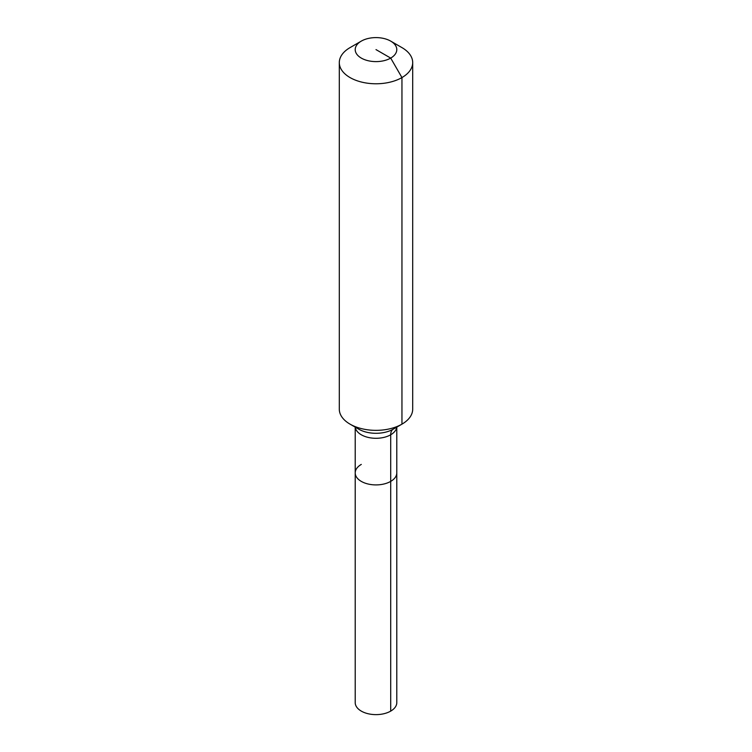 <?xml version="1.0" encoding="UTF-8"?>
<svg xmlns="http://www.w3.org/2000/svg" width="752" height="752" viewBox="0 0 752 752"><rect width="100%" height="100%" fill="white"/><g stroke="black" fill="none" stroke-linecap="round" stroke-linejoin="round"><path stroke-width="1.13" d="M396.793 427.127L396.793 702.622A20.793 12.004 180 0 1 390.702 711.11A20.793 12.004 180 0 1 368.038 713.714A20.793 12.004 180 0 1 355.207 702.622L355.207 472.905A20.793 12.004 180 0 1 361.298 464.416M390.702 41.116A20.793 12.004 180 0 1 390.702 58.092A20.793 12.004 180 0 1 361.298 58.092A20.793 12.004 180 0 1 361.298 41.116A20.793 12.004 180 0 1 390.702 41.116L401.953 47.611A36.698 21.188 180 0 1 412.698 62.595L412.698 409.173A36.698 21.188 180 0 1 401.953 424.147L393.24 429.176A12.229 7.059 -120 0 0 390.702 434.778L390.702 481.393A20.793 12.004 180 0 0 396.793 472.905A20.793 12.004 180 0 1 390.702 481.393A20.793 12.004 180 0 1 368.038 483.997A20.793 12.004 180 0 1 355.207 472.905A20.793 12.004 180 0 0 368.038 483.997A20.793 12.004 180 0 0 390.702 481.393L390.702 711.11M361.298 41.116L350.047 47.611L361.298 41.116M412.698 62.595A36.698 21.188 180 0 1 401.953 77.569A36.698 21.188 180 0 1 361.956 82.165A36.698 21.188 180 0 1 339.302 62.595A36.698 21.188 180 0 1 350.047 47.611L350.047 47.611M376 49.604L390.702 58.092L401.953 77.569L401.953 424.147A36.698 21.188 180 0 1 350.047 424.147A36.698 21.188 180 0 1 339.302 409.173L339.302 62.595M393.24 429.176L401.953 424.147L393.24 429.176A24.374 14.072 180 0 1 358.76 429.176L350.047 424.147M396.736 427.155A20.793 12.004 180 0 1 390.702 434.778A20.793 12.004 180 0 1 361.298 434.778A20.793 12.004 180 0 1 355.264 427.155M355.207 427.127L355.207 472.905"/></g></svg>
